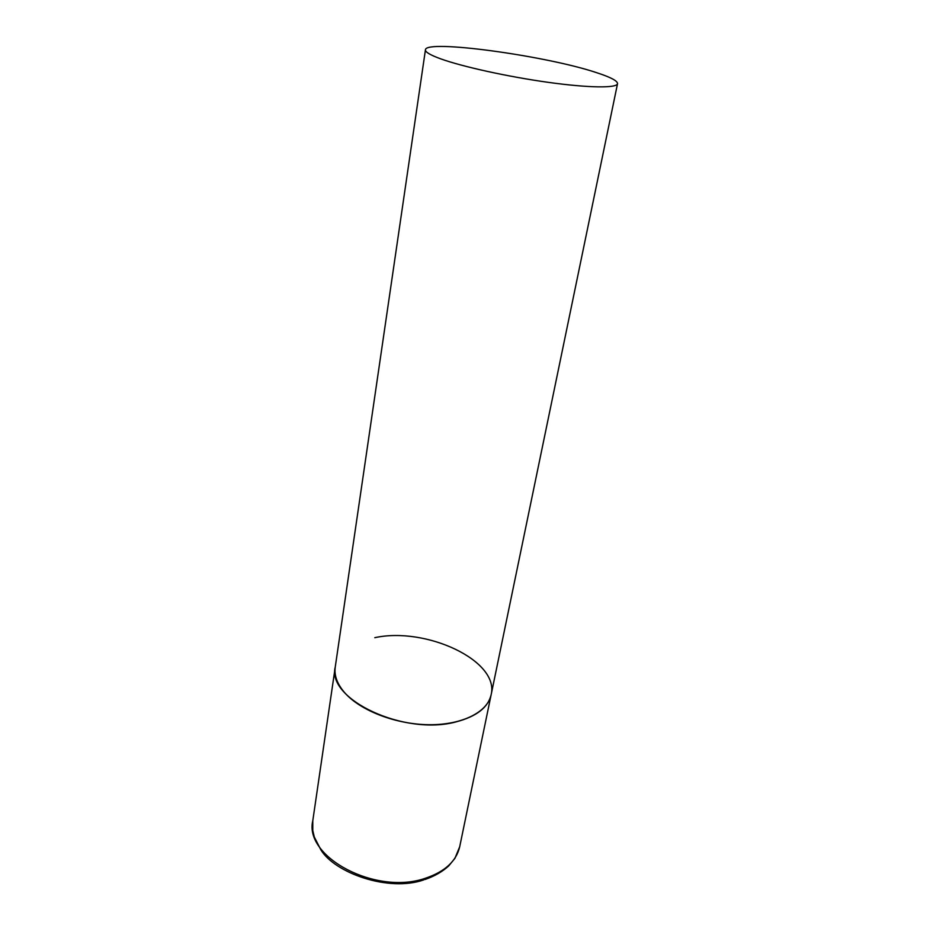 <?xml version="1.0" encoding="UTF-8"?>
<svg xmlns="http://www.w3.org/2000/svg" width="930" height="930" viewBox="0 0 930 930"><rect width="100%" height="100%" fill="white"/><g stroke="black" fill="none" stroke-linecap="round" stroke-linejoin="round"><path stroke-width="1.4" d="M456.188 721.854C404.445 736.118 326.639 699.255 335.23 667.17C334.068 675.517 337.195 684.015 344.635 692.652C360.387 710.729 396.18 724.528 429.323 724.714C462.512 724.97 487.773 711.903 491.156 694.663C488.157 707.439 476.497 716.507 456.188 721.854M374.79 637.689C425.824 626.471 499.573 660.649 491.156 694.663L459.711 846.695C456.386 861.099 445.017 871.608 425.603 878.187C376.243 895.671 303.889 857.065 312.782 820.783L312.782 830.502L314.294 836.988L320.873 849.846C334.765 872.886 388.577 892.312 423.871 879.85M596.572 72.656C546.352 55.777 425.359 39.107 425.44 49.825C425.173 52.01 430.16 54.986 440.425 58.753C462.129 66.646 508.106 76.772 548.468 82.375C588.899 87.99 616.869 88.245 617.532 83.688C617.648 80.898 610.661 77.225 596.572 72.656M425.44 49.825L312.782 820.783M459.711 846.695L454.921 858.344L448.702 865.911C442.401 871.689 434.519 876.211 425.045 879.478M491.156 694.663L617.532 83.688"/></g></svg>
